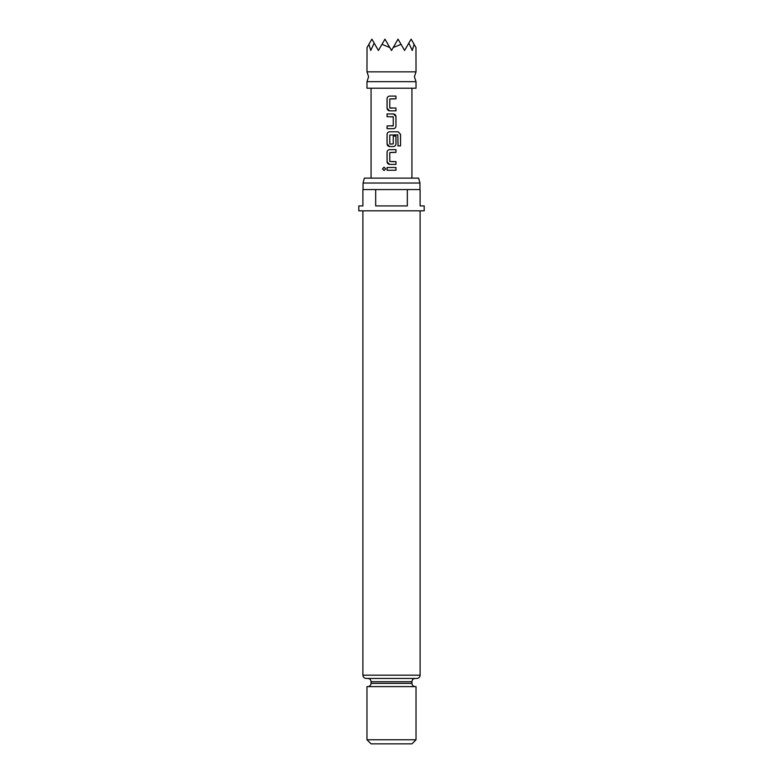 <?xml version="1.0" encoding="UTF-8"?>
<svg xmlns="http://www.w3.org/2000/svg" width="783" height="783" viewBox="0 0 783 783"><rect width="100%" height="100%" fill="white"/><g stroke="black" fill="none" stroke-linecap="round" stroke-linejoin="round"><path stroke-width="1.17" d="M382.466 168.864L384.042 167.171L385.618 168.874L384.042 170.567L382.466 168.864M384.071 170.567L382.535 168.864L384.071 167.171M416.027 71.85L366.973 71.85L368.607 76.754L366.973 81.657L416.027 81.657L414.393 76.754L416.027 71.85L415.969 47.548L414.099 44.318L412.25 50.474L408.843 43.094L404.576 50.474L401.023 44.318L393.193 47.548L391.5 50.474L389.807 47.548L381.977 44.318L378.424 50.474L374.157 43.094L370.75 50.474L368.901 44.318L367.031 47.548L366.973 71.85M395.973 108.074L395.973 110.824L389.591 110.824C388.094 110.657 387.252 109.806 387.096 108.26L387.096 98.648C387.252 97.102 388.084 96.25 389.611 96.084L395.973 96.084L395.973 98.824L389.777 99.01L389.777 107.897L395.973 108.074L395.934 110.824L391.118 110.824M389.973 108.074L392.391 108.074M387.096 128.676L387.096 125.936M387.096 116.687L387.096 113.936L393.438 113.936L395.973 116.501L395.973 126.112C395.816 127.658 394.975 128.51 393.438 128.676L387.056 128.676L387.056 125.936L393.252 125.75L393.252 116.863L387.056 116.687L387.056 113.936L391.882 113.936M389.973 144.082L393.252 143.906L393.252 136.095L395.934 136.095L395.934 143.964C395.777 145.511 394.945 146.372 393.418 146.529L389.591 146.529C388.094 146.362 387.252 145.511 387.096 143.964L387.096 134.353C387.252 132.816 388.094 131.955 389.611 131.789L398.175 131.789L400.544 134.353L400.544 145.892L398.009 145.892L397.833 134.842L389.777 135.019L389.777 143.906L391.5 144.082M391.5 164.391L389.611 164.391C388.094 164.224 387.252 163.363 387.096 161.827L387.096 152.205C387.252 150.669 388.094 149.817 389.611 149.641L395.973 149.641L395.973 152.391L389.777 152.577L389.777 161.455L395.934 161.641L395.934 164.391L389.591 164.391L387.066 161.827L387.056 152.205C387.223 150.669 388.065 149.817 389.591 149.641L391.5 149.641M391.5 170.244L387.056 170.244L387.056 167.503L395.973 167.503L395.973 170.254L387.086 170.244L387.096 167.503M366.973 81.657L366.973 88.205L416.027 88.205L416.027 81.657M393.252 136.095L395.973 136.095L395.973 143.964C395.816 145.511 394.975 146.372 393.438 146.529L391.5 146.529M391.5 161.641L395.973 161.641L395.973 164.391M389.611 146.529L387.056 143.964L387.056 134.353C387.223 132.816 388.065 131.955 389.591 131.789M389.591 110.824L387.056 108.26L387.056 98.648C387.213 97.102 388.055 96.25 389.591 96.084L391.5 96.084M363.048 183.036L364.369 178.132L418.631 178.132L419.952 183.036L363.048 183.036L363.048 189.574M416.84 678.45L366.16 678.45C364.154 678.235 363.067 677.148 362.891 675.181L420.109 675.181C419.933 677.148 418.846 678.235 416.84 678.45M375.674 189.574L362.891 189.574L362.891 205.919L358.8 205.919L358.8 210.833L424.2 210.833L424.2 205.919L420.109 205.919L420.109 189.574L407.326 189.574L407.326 205.919L375.674 205.919L375.674 189.574L407.326 189.574M416.027 739.759L411.936 743.85L371.064 743.85L366.973 739.759L416.027 739.759L416.027 686.622L366.973 686.622L366.973 739.759M391.5 678.45L415.205 678.45C413.199 678.665 412.112 679.752 411.936 681.719L371.064 681.719C370.888 679.752 369.801 678.665 367.795 678.45M368.901 44.318L371.876 39.15L374.157 43.094M408.843 43.094L411.124 39.15L414.099 44.318M381.977 44.318L384.962 39.15L389.807 47.548M393.193 47.548L398.038 39.15L401.023 44.318M391.5 167.503L395.973 167.503L395.934 170.254M394.818 149.641L395.973 149.641L395.934 152.391L391.5 152.391M391.5 131.789L398.126 131.789L400.475 134.353L400.544 145.892M400.475 145.892L397.95 145.892M393.418 113.936C394.945 114.103 395.777 114.954 395.934 116.501L395.973 126.112C395.777 127.658 394.945 128.51 393.418 128.676M393.056 116.687L391.5 116.687M391.5 125.936L393.056 125.936M395.934 96.084L395.973 98.824L391.5 98.824M367.795 686.622C369.801 686.407 370.888 685.321 371.064 683.353L411.936 683.353L411.936 681.719M411.936 178.132L411.936 88.205M371.064 178.132L371.064 88.205M419.952 189.574L419.952 183.036M420.109 675.181L420.109 210.833M411.936 683.353C412.112 685.321 413.199 686.407 415.205 686.622M371.064 683.353L371.064 681.719M362.891 675.181L362.891 210.833"/></g></svg>
